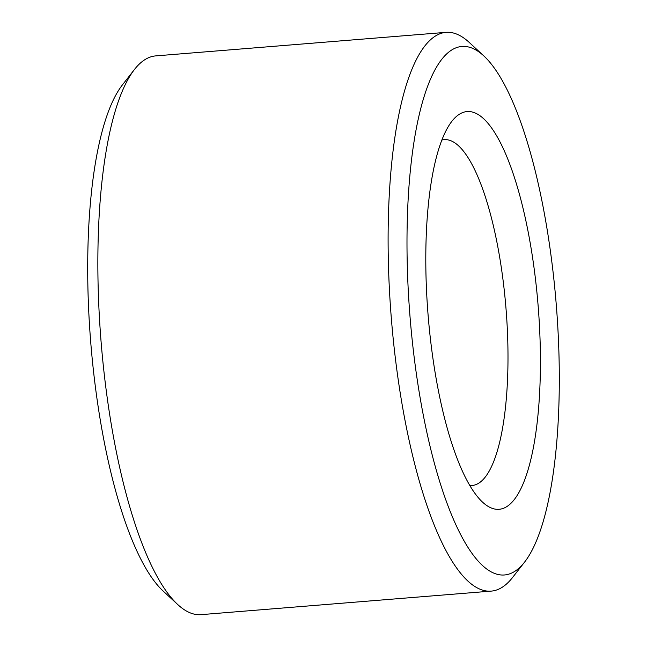 <?xml version="1.0" encoding="UTF-8"?>
<svg xmlns="http://www.w3.org/2000/svg" width="647" height="647" viewBox="0 0 647 647"><rect width="100%" height="100%" fill="white"/><g stroke="black" fill="none" stroke-linecap="round" stroke-linejoin="round"><path stroke-width="0.97" d="M551.511 259.326A265.149 73.394 85.4 0 0 483.673 55.771A265.149 73.394 85.4 0 0 414.735 361.778A265.149 73.394 85.4 0 0 524.725 561.919A265.149 73.394 85.4 0 0 551.511 259.326M524.725 561.919L512.594 577.456A280.297 77.591 -94.6 0 1 491.275 591.107A280.297 77.591 -94.6 0 1 396.32 365.887A280.297 77.591 -94.6 0 1 445.953 32.35A280.297 77.591 -94.6 0 1 469.188 42.387L483.673 55.771M177.812 604.613L163.327 591.229A265.149 73.394 -94.6 0 1 95.489 387.674A265.149 73.394 -94.6 0 1 122.275 85.081L134.406 69.544A280.297 77.591 85.4 0 0 106.092 389.429A280.297 77.591 85.4 0 0 177.812 604.613A280.297 77.591 85.4 0 0 201.047 614.65L491.275 591.107M445.953 32.35L155.725 55.893A280.297 77.591 85.4 0 0 134.406 69.544M534.592 271.999A199.543 55.238 -94.6 0 1 482.719 502.298A199.543 55.238 -94.6 0 1 431.662 349.105A199.543 55.238 -94.6 0 1 451.816 121.385A199.543 55.238 -94.6 0 1 534.592 271.999M469.835 485.468A173.477 48.024 85.4 0 0 472.189 485.493A173.477 48.024 85.4 0 0 502.913 279.059A173.477 48.024 85.4 0 0 444.141 139.663A173.477 48.024 85.4 0 0 441.812 140.059"/></g></svg>
